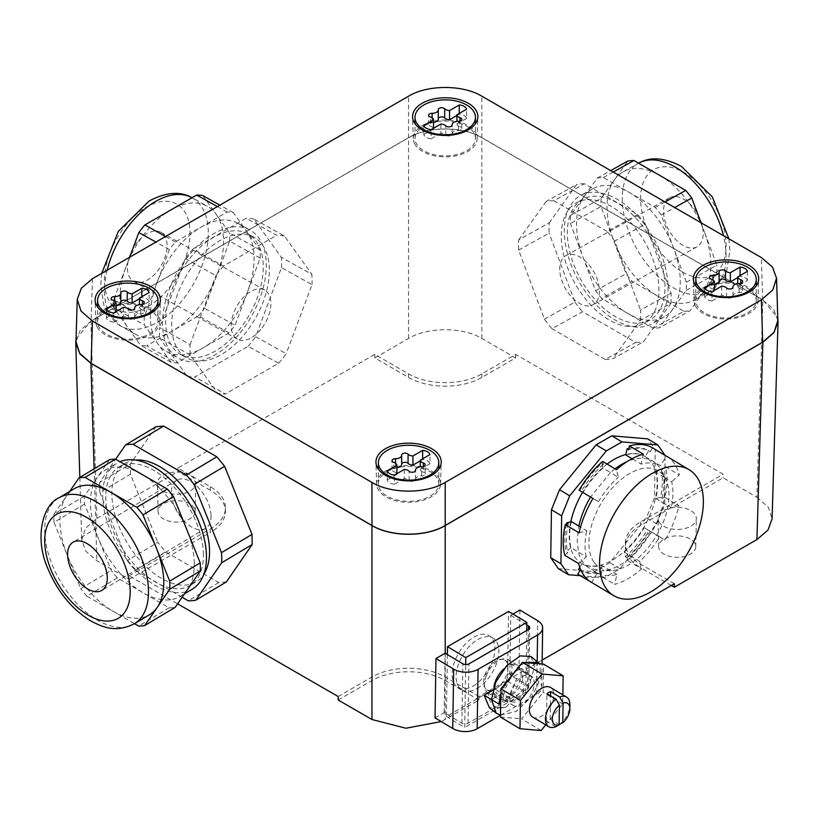 <?xml version="1.0" encoding="UTF-8"?>
<svg xmlns="http://www.w3.org/2000/svg" width="819" height="819" viewBox="0 0 819 819"><rect width="100%" height="100%" fill="white"/><g stroke="black" fill="none" stroke-linecap="round" stroke-linejoin="round"><path stroke-width="0.61" stroke-dasharray="4.09 3.07" d="M580.405 575.726L604.381 577.753L620.034 568.714L656.643 523.843L664.7 503.818L665.018 455.323M570.833 521.713A62.162 35.258 120.9 0 0 569.225 535.206A62.162 35.258 120.9 0 0 581.295 563.196A62.162 35.258 120.9 0 0 629.115 546.775A62.162 35.258 120.9 0 0 657.135 484.449A62.162 35.258 120.9 0 0 645.065 456.47A62.162 35.258 120.9 0 0 625.808 454.535M607.094 464.086A62.162 35.258 120.9 0 0 582.596 492.291M558.312 568.642L594.195 571.662L609.838 562.622L646.447 517.751L654.514 497.727L655.241 449.836L647.655 438.841M604.381 577.753L594.195 571.662M620.034 568.714L609.838 562.622M656.643 523.843L646.447 517.751M664.7 503.818L654.514 497.727M665.438 455.927L655.241 449.836M615.028 468.826A62.162 35.258 120.9 0 0 610.472 472.553L602.968 468.058A62.162 35.258 120.9 0 0 583.067 492.454L590.571 496.949A62.162 35.258 120.9 0 0 590.53 497.031M632.043 458.701L633.23 459.408A62.162 35.258 120.9 0 0 626.996 461.65M628.879 448.423A68.98 39.128 120.9 0 1 648.699 450.696L645.229 456.572A62.162 35.258 120.9 0 0 625.726 454.924M645.229 456.572L660.605 465.765L666.318 456.101M656.265 472.553L660.943 468.437A68.98 39.128 120.9 0 1 660.503 497.328L655.865 498.597A62.162 35.258 120.9 0 0 657.555 484.705A62.162 35.258 120.9 0 0 656.265 472.553L663.769 477.037A62.162 35.258 120.9 0 0 661.465 470.7A62.162 35.258 120.9 0 0 659.561 467.444A62.162 35.258 120.9 0 0 652.999 461.21A62.162 35.258 120.9 0 0 652.733 461.056C647.266 457.954 640.755 457.411 633.23 459.408L641.103 464.117A62.162 35.258 -59.1 0 1 660.605 465.765M571.345 521.58A62.162 35.258 120.9 0 0 569.655 535.462A62.162 35.258 120.9 0 0 570.945 547.614L578.46 552.098A62.162 35.258 120.9 0 0 582.667 561.701A62.162 35.258 120.9 0 0 589.23 567.936A62.162 35.258 120.9 0 0 589.485 568.089L597.368 572.788L591.656 582.452L591.042 582.084M644.144 527.712L647.491 529.647A68.98 39.128 120.9 0 1 625.409 556.715L624.242 552.108A62.162 35.258 120.9 0 0 644.144 527.712L651.648 532.196A62.162 35.258 120.9 0 0 663.37 503.081L671.242 507.78L678.879 505.712A73.382 41.626 -59.1 0 1 672.829 524.59A73.382 41.626 -59.1 0 1 665.038 540.079L659.52 536.906A62.162 35.258 -59.1 0 1 639.619 561.302L641.543 568.888A73.382 41.626 -59.1 0 1 614.68 584.397L616.871 574.436A62.162 35.258 -59.1 0 1 597.368 572.788M624.242 552.108L639.619 561.302M616.871 574.436L608.998 569.727L601.596 570.894L589.485 568.089L581.981 563.595A62.162 35.258 120.9 0 0 601.484 565.243L608.998 569.727A62.162 35.258 120.9 0 0 631.746 556.592L651.648 532.196L659.52 536.906M655.865 498.597L663.37 503.081L665.069 489.189L663.769 477.037L671.641 481.746A62.162 35.258 -59.1 0 1 671.242 507.78M542.158 660.073L479.023 696.529L478.972 700.02L441.216 721.59M473.136 686.056A30.221 17.138 120.9 0 0 493.069 659.684A30.221 17.138 120.9 0 0 489.004 635.667A30.221 17.138 120.9 0 0 473.873 637.151A30.221 17.138 120.9 0 0 453.941 663.533A30.221 17.138 120.9 0 0 458.005 687.55A30.221 17.138 120.9 0 0 473.136 686.056M592.936 498.464L598.454 501.648L590.571 496.949L610.472 472.553L618.355 477.252L616.431 469.666M578.634 563.585L586.332 556.807L578.46 552.098L577.16 539.946L578.859 526.064M593.98 562.182A56.593 32.095 -59.1 0 1 609.582 491.165A56.593 32.095 -59.1 0 1 663.994 476.371A56.593 32.095 -59.1 0 1 665.724 479.33A56.593 32.095 -59.1 0 1 656.541 535.739A56.593 32.095 -59.1 0 1 611.22 570.556A56.593 32.095 -59.1 0 1 593.98 562.182M583.067 492.454L579.084 490.192M602.968 468.058L601.801 463.452A68.98 39.128 120.9 0 0 579.719 490.52M601.801 463.452L603.327 464.363L602.579 461.384M643.294 454.156L641.103 464.117M648.699 450.696L650.225 451.607A68.98 39.128 120.9 0 0 628.582 449.785M652.467 447.819L650.225 451.607M660.503 497.328L662.028 498.239L665.018 497.43A73.382 41.626 120.9 0 0 665.489 466.687L679.34 474.969L671.641 481.746M665.489 466.687L662.469 469.348L660.943 468.437M570.945 547.614L566.267 551.73L567.792 552.651L564.772 555.302M566.41 524.242A68.98 39.128 120.9 0 0 566.267 551.73M579.094 532.841L586.732 530.763L580.548 527.078M625.409 556.715L626.934 557.626L627.692 560.606A73.382 41.626 120.9 0 0 651.187 531.807L665.038 540.079M651.187 531.807L647.491 529.647M627.692 560.606L641.543 568.888M601.484 565.243L600.163 571.293L601.689 572.205L600.829 576.115L614.68 584.397M578.511 569.471A68.98 39.128 120.9 0 0 600.163 571.293M581.981 563.595L579.77 567.342M665.018 497.43L678.879 505.712M674.375 583.742L640.571 564.219A51.802 29.904 180 0 1 625.399 543.079L625.399 546.601A51.802 29.904 0 0 1 640.571 525.45L723.167 477.774L756.92 497.256L762.888 299.877L777.753 317.792M762.888 299.877L481.838 137.623C462.776 126.034 427.661 126.034 408.599 137.623L90.919 321.028L96.888 518.407L85.483 528.347L81.726 540.069L85.831 551.238L96.888 560.698L129.156 579.32L129.105 575.829L177.621 603.838M76.054 338.943L90.919 321.028M92.414 278.736L91.134 321.028L408.599 137.746C427.661 126.157 462.776 126.157 481.838 137.746L762.673 299.877L773.73 309.336L777.835 320.505M91.134 321.028L80.078 330.487L75.972 341.646M338.206 700.02L371.959 680.538A51.802 29.904 0 0 1 445.219 680.538L478.972 700.02M479.023 696.529L445.219 677.006A51.802 29.904 180 0 0 371.959 677.006L371.959 680.538M129.105 575.829L210.248 528.982A51.802 29.904 180 0 0 225.43 507.831A51.802 29.904 180 0 0 210.248 486.681L177.938 468.028L374.785 354.381L408.589 373.894A51.802 29.904 180 0 0 481.848 373.894L515.653 354.381L723.218 474.211L723.167 477.774M625.399 543.079A51.802 29.904 180 0 1 640.571 521.928L723.218 474.211M338.155 696.529L371.959 677.006M671.324 585.503L640.571 567.751L640.571 564.219M756.92 497.256L768.314 507.207L772.082 518.929M625.399 546.601A51.802 29.904 0 0 0 640.571 567.751M695.014 543.581A18.561 10.719 0 0 0 674.446 536.005A18.561 10.719 0 0 0 658.64 546.734A18.561 10.719 0 0 0 659.387 549.621A18.561 10.719 0 0 0 679.729 557.217A18.561 10.719 0 0 0 695.761 546.734A18.561 10.719 0 0 0 695.014 543.581M477.098 688.431A30.221 17.138 120.9 0 0 497.031 662.059A30.221 17.138 120.9 0 0 492.966 638.042A30.221 17.138 120.9 0 0 477.846 639.526A30.221 17.138 120.9 0 0 457.913 665.898A30.221 17.138 120.9 0 0 461.977 689.915A30.221 17.138 120.9 0 0 477.098 688.431M598.454 501.648A62.162 35.258 -59.1 0 1 618.355 477.252M586.332 556.807A62.162 35.258 -59.1 0 1 586.732 530.763M666.625 456.275A73.382 41.626 -59.1 0 1 679.34 474.969M603.327 464.363A68.98 39.128 120.9 0 0 581.244 491.441M662.028 498.239A68.98 39.128 120.9 0 0 662.469 469.348M568.232 523.75A68.98 39.128 120.9 0 0 567.792 552.651M577.794 574.17A73.382 41.626 120.9 0 0 600.829 576.115M626.934 557.626A68.98 39.128 120.9 0 0 649.017 530.558M580.036 570.382A68.98 39.128 120.9 0 0 601.689 572.205M226.372 581.92L218.775 582.565L165.561 551.832L157.811 542.342L127.293 560.575L99.877 492.465L130.395 474.232L157.811 542.342M130.395 474.232L130.241 464.097L99.723 482.34L115.684 459.224M156.05 426.719L130.241 464.097M515.653 354.381L515.601 357.934L481.848 377.416A51.802 29.904 180 0 1 408.589 377.416L374.836 357.934L408.599 338.442C427.661 326.853 462.776 326.853 481.838 338.442L515.601 357.934M518.611 250.102L549.129 233.098A86.333 50.706 -119.1 0 1 549.283 222.788L518.765 239.793A86.333 50.706 -119.1 0 0 518.611 250.102L544.41 319.144A86.333 50.706 -119.1 0 0 552.006 328.726L582.524 311.722L635.749 342.444L605.221 359.449L552.006 328.726M605.221 359.449A86.333 50.706 -119.1 0 0 612.97 358.722L643.488 341.718L670.904 303.399L640.386 320.403L612.97 358.722M640.386 320.403A86.333 50.706 -119.1 0 0 640.54 310.094L671.058 293.089L645.249 224.048L614.731 241.052L640.54 310.094M614.731 241.052A86.333 50.706 -119.1 0 0 607.145 231.48L637.663 214.465L584.438 183.743L553.92 200.747L607.145 231.48M553.92 200.747A86.333 50.706 -119.1 0 0 546.181 201.474L576.699 184.47L549.283 222.788M518.765 239.793L546.181 201.474M374.785 354.381L374.836 357.934M177.938 468.028L177.989 471.58L96.888 518.407M190.223 354.944L159.705 337.94A86.333 50.706 119.1 0 1 159.551 327.631L190.069 344.635A86.333 50.706 119.1 0 0 190.223 354.944L217.639 393.263A86.333 50.706 119.1 0 0 225.389 393.99L194.871 376.986L248.085 346.263L278.603 363.267L225.389 393.99M278.603 363.267A86.333 50.706 119.1 0 0 286.2 353.685L255.671 336.681L281.48 267.639L311.998 284.643L286.2 353.685M311.998 284.643A86.333 50.706 119.1 0 0 311.844 274.334L281.327 257.33L253.91 219.011L284.428 236.015L311.844 274.334M284.428 236.015A86.333 50.706 119.1 0 0 276.689 235.288L246.171 218.284L192.946 249.007L223.464 266.011L276.689 235.288M223.464 266.011A86.333 50.706 119.1 0 0 215.878 275.593L185.36 258.589L159.551 327.631M190.069 344.635L215.878 275.593M129.156 579.32L210.248 532.504L210.248 528.982M210.248 486.681L210.248 490.202A51.802 29.904 180 0 1 225.43 511.353A51.802 29.904 180 0 1 210.248 532.504M210.248 490.202L177.989 471.58M658.814 521.519A19.165 11.067 0 0 0 679.811 529.361A19.165 11.067 0 0 0 696.365 518.54A19.165 11.067 0 0 0 695.587 515.284A19.165 11.067 0 0 0 674.354 507.463A19.165 11.067 0 0 0 658.036 518.54A19.165 11.067 0 0 0 658.814 521.519M447.358 654.576L446.416 716.533L507.463 681.285L508.527 611.424M194.42 508.333A18.561 10.719 0 0 0 173.853 500.757A18.561 10.719 0 0 0 158.047 511.486A18.561 10.719 0 0 0 158.794 514.373A18.561 10.719 0 0 0 179.136 521.969A18.561 10.719 0 0 0 195.168 511.486A18.561 10.719 0 0 0 194.42 508.333M99.877 492.465A86.333 48.966 59.1 0 1 99.723 482.34M127.293 560.575A86.333 48.966 59.1 0 0 135.043 570.075L165.561 551.832M218.775 582.565L188.257 600.798M135.043 570.075L182.156 597.276M544.41 319.144L574.938 302.139L549.129 233.098M584.438 183.743A86.333 50.706 -119.1 0 0 576.699 184.47M645.249 224.048A86.333 50.706 -119.1 0 0 637.663 214.465M670.904 303.399A86.333 50.706 -119.1 0 0 671.058 293.089M635.749 342.444A86.333 50.706 -119.1 0 0 643.488 341.718M574.938 302.139A86.333 50.706 -119.1 0 0 582.524 311.722M217.639 393.263L187.121 376.259L159.705 337.94M192.946 249.007A86.333 50.706 119.1 0 0 185.36 258.589M253.91 219.011A86.333 50.706 119.1 0 0 246.171 218.284M281.48 267.639A86.333 50.706 119.1 0 0 281.327 257.33M248.085 346.263A86.333 50.706 119.1 0 0 255.671 336.681M187.121 376.259A86.333 50.706 119.1 0 0 194.871 376.986M446.416 716.533L464.731 727.477L465.683 664.578M507.463 681.285L525.778 692.229L464.731 727.477M525.778 692.229L526.719 630.497M158.221 486.271A19.165 11.067 0 0 0 179.218 494.123A19.165 11.067 0 0 0 195.772 483.292A19.165 11.067 0 0 0 194.994 480.047A19.165 11.067 0 0 0 173.761 472.215A19.165 11.067 0 0 0 157.443 483.292A19.165 11.067 0 0 0 158.221 486.271M135.411 460.063A69.072 39.179 -120.9 0 0 125.266 463.267A69.072 39.179 -120.9 0 0 111.886 495.679A69.072 39.179 -120.9 0 0 143.52 564.158A69.072 39.179 -120.9 0 0 196.12 581.848A69.072 39.179 -120.9 0 0 203.747 574.426M587.428 199.662A69.072 40.571 60.9 0 1 649.825 251.853A69.072 40.571 60.9 0 1 643.714 323.433A69.072 40.571 60.9 0 1 632.759 326.525A69.072 40.571 60.9 0 1 570.362 274.334A69.072 40.571 60.9 0 1 576.474 202.764A69.072 40.571 60.9 0 1 587.428 199.662M196.355 261.241A69.072 40.571 -60.9 0 1 254.136 237.305A69.072 40.571 -60.9 0 1 244.676 334.029A69.072 40.571 -60.9 0 1 186.896 357.964A69.072 40.571 -60.9 0 1 196.355 261.241M414.568 143.642A31.941 18.438 0 0 0 449.467 156.726A31.941 18.438 0 0 0 477.16 138.79A31.941 18.438 0 0 0 475.87 133.262A31.941 18.438 0 0 0 440.387 120.219A31.941 18.438 0 0 0 413.278 138.79A31.941 18.438 0 0 0 414.568 143.642M97.113 326.924A31.941 18.438 0 0 0 132.023 340.008A31.941 18.438 0 0 0 159.705 322.072A31.941 18.438 0 0 0 158.425 316.533A31.941 18.438 0 0 0 122.932 303.501A31.941 18.438 0 0 0 95.833 322.072A31.941 18.438 0 0 0 97.113 326.924M439.24 478.665A31.941 18.438 0 0 0 403.757 465.632A31.941 18.438 0 0 0 376.648 484.203A31.941 18.438 0 0 0 377.938 489.056A31.941 18.438 0 0 0 412.837 502.139A31.941 18.438 0 0 0 440.53 484.203A31.941 18.438 0 0 0 439.24 478.665M695.392 305.774A31.941 18.438 0 0 0 730.292 318.857A31.941 18.438 0 0 0 757.974 300.921A31.941 18.438 0 0 0 756.695 295.393A31.941 18.438 0 0 0 721.201 282.35A31.941 18.438 0 0 0 694.102 300.921A31.941 18.438 0 0 0 695.392 305.774M495.997 660.943A17.271 9.797 120.9 0 0 484.602 676.013A17.271 9.797 120.9 0 0 486.926 689.741A17.271 9.797 120.9 0 0 495.567 688.892A17.271 9.797 120.9 0 0 506.961 673.822A17.271 9.797 120.9 0 0 504.637 660.094A17.271 9.797 120.9 0 0 495.997 660.943M203.388 553.071A69.072 39.179 59.1 0 1 190.008 585.493A69.072 39.179 59.1 0 1 137.418 567.802A69.072 39.179 59.1 0 1 105.784 499.334A69.072 39.179 59.1 0 1 119.165 466.912A69.072 39.179 59.1 0 1 171.755 484.592A69.072 39.179 59.1 0 1 203.388 553.071M638.861 323.126A69.072 40.571 -119.1 0 0 649.815 320.024A69.072 40.571 -119.1 0 0 655.927 248.454A69.072 40.571 -119.1 0 0 593.529 196.263A69.072 40.571 -119.1 0 0 582.575 199.355A69.072 40.571 -119.1 0 0 576.463 270.935A69.072 40.571 -119.1 0 0 638.861 323.126M238.575 330.63A69.072 40.571 119.1 0 0 248.034 233.896A69.072 40.571 119.1 0 0 190.254 257.842A69.072 40.571 119.1 0 0 180.794 354.566A69.072 40.571 119.1 0 0 238.575 330.63M423.853 126.116A30.221 17.445 180 0 1 456.787 122.338A30.221 17.445 180 0 1 475.44 138.452A30.221 17.445 180 0 1 466.584 150.788A30.221 17.445 180 0 1 433.65 154.566A30.221 17.445 180 0 1 414.998 138.452A30.221 17.445 180 0 1 423.853 126.116M106.398 309.398A30.221 17.445 180 0 1 139.332 305.61A30.221 17.445 180 0 1 157.985 321.734A30.221 17.445 180 0 1 149.14 334.07A30.221 17.445 180 0 1 116.206 337.848A30.221 17.445 180 0 1 97.553 321.734A30.221 17.445 180 0 1 106.398 309.398M387.223 471.519A30.221 17.445 180 0 1 420.157 467.741A30.221 17.445 180 0 1 438.81 483.855A30.221 17.445 180 0 1 429.955 496.191A30.221 17.445 180 0 1 397.031 499.979A30.221 17.445 180 0 1 378.368 483.855A30.221 17.445 180 0 1 387.223 471.519M704.668 288.247A30.221 17.445 180 0 1 737.602 284.459A30.221 17.445 180 0 1 756.254 300.583A30.221 17.445 180 0 1 747.409 312.919A30.221 17.445 180 0 1 714.475 316.697A30.221 17.445 180 0 1 695.822 300.583A30.221 17.445 180 0 1 704.668 288.247M509.817 697.655A17.271 9.797 120.9 0 0 513.175 705.425A17.271 9.797 120.9 0 0 521.816 704.575A17.271 9.797 120.9 0 0 534.244 683.548A17.271 9.797 120.9 0 0 530.886 675.777A17.271 9.797 120.9 0 0 522.246 676.627A17.271 9.797 120.9 0 0 509.817 697.655M522.757 679.719C520.495 687.264 515.888 692.987 508.937 696.877L499.416 697.204L495.751 692.168L504.289 700.112L514.608 700.265C523.495 696.078 526.207 689.219 522.757 679.719L521.672 668.417L508.507 673.914L502.19 693.447L494.871 689.076L495.751 692.168M192.23 589.199A73.382 41.626 59.1 0 1 136.343 570.403A73.382 41.626 59.1 0 1 102.733 497.655A73.382 41.626 59.1 0 1 116.943 463.206A73.382 41.626 59.1 0 1 119.953 461.691M640.284 327.088A73.382 43.1 -119.1 0 0 651.914 323.802A73.382 43.1 -119.1 0 0 658.415 247.747A73.382 43.1 -119.1 0 0 592.117 192.291A73.382 43.1 -119.1 0 0 580.476 195.587A73.382 43.1 -119.1 0 0 573.986 271.642A73.382 43.1 -119.1 0 0 640.284 327.088M240.09 332.903A73.382 43.1 119.1 0 0 250.133 230.129A73.382 43.1 119.1 0 0 188.739 255.559A73.382 43.1 119.1 0 0 178.696 358.343A73.382 43.1 119.1 0 0 240.09 332.903M502.19 693.447L505.712 701.392L515.212 702.129L525.501 693.775L530.784 682.002L528.798 674.068L516.472 678.828L509.52 697.829L502.19 693.447L491.513 699.621L502.19 693.447M492.813 690.253L494.871 689.076M530.988 656.541L534.541 666.543L530.2 681.91L505.804 707.391C495.004 709.336 489.158 704.504 488.278 692.884M194.236 562.049A73.382 41.626 59.1 0 1 187.766 589.137A73.382 41.626 59.1 0 1 180.016 596.488A73.382 41.626 59.1 0 1 143.284 592.884A73.382 41.626 59.1 0 1 97.891 537.244A73.382 41.626 59.1 0 1 90.52 504.944A73.382 41.626 59.1 0 1 96.99 477.856A73.382 41.626 59.1 0 1 104.74 470.495A73.382 41.626 59.1 0 1 141.472 474.109A73.382 41.626 59.1 0 1 186.865 529.75A73.382 41.626 59.1 0 1 194.236 562.049M652.487 320.29A73.382 43.1 -119.1 0 0 664.127 316.994A73.382 43.1 -119.1 0 0 672.89 309.05A73.382 43.1 -119.1 0 0 673.791 248.618A73.382 43.1 -119.1 0 0 629.309 192.455A73.382 43.1 -119.1 0 0 604.32 185.493A73.382 43.1 -119.1 0 0 592.69 188.79A73.382 43.1 -119.1 0 0 583.916 196.734A73.382 43.1 -119.1 0 0 583.015 257.166A73.382 43.1 -119.1 0 0 627.497 313.319A73.382 43.1 -119.1 0 0 652.487 320.29M227.877 326.105A73.382 43.1 119.1 0 0 247.594 291.707A73.382 43.1 119.1 0 0 246.693 231.275A73.382 43.1 119.1 0 0 237.93 223.331A73.382 43.1 119.1 0 0 201.3 226.996A73.382 43.1 119.1 0 0 176.535 248.761A73.382 43.1 119.1 0 0 156.818 283.159A73.382 43.1 119.1 0 0 157.719 343.591A73.382 43.1 119.1 0 0 166.482 351.535A73.382 43.1 119.1 0 0 203.112 347.86A73.382 43.1 119.1 0 0 227.877 326.105M500.481 715.212L516.236 711.435L532.053 696.406L540.99 677.61L539.68 663.82M525.194 662.591L521.723 664.649L515.274 671.662C507.504 681.51 503.388 691.502 502.917 701.637L500.665 702.937M509.52 697.829L502.917 701.637M521.723 664.649L519.277 666.267M505.804 707.391L489.373 707.698M503.808 685.227L500.818 692.618M500.481 715.263L536.691 694.358A17.271 10.145 0.9 0 0 541.748 687.325A17.271 10.145 0.9 0 0 536.691 680.016L518.99 669.44L519.891 610.053M493.949 686.598A19.421 11.016 120.9 0 0 497.42 698.525A19.421 11.016 120.9 0 0 519.318 682.422A19.421 11.016 120.9 0 0 517.342 665.171A19.421 11.016 120.9 0 0 504.105 668.673M109.541 459.664L84.429 496.048A82.023 46.519 -120.9 0 0 84.552 504.094L111.23 570.393A82.023 46.519 -120.9 0 0 117.383 577.927L169.185 607.831A82.023 46.519 -120.9 0 0 175.215 607.329M645.822 323.904L601.596 298.372A82.023 48.178 60.9 0 1 595.567 290.765L570.454 223.567A82.023 48.178 60.9 0 1 570.577 215.377L597.256 178.081A82.023 48.178 60.9 0 1 603.408 177.508L655.21 207.412A82.023 48.178 60.9 0 1 661.24 215.018L686.353 282.217A82.023 48.178 60.9 0 1 686.23 290.407L659.551 327.702A82.023 48.178 60.9 0 1 653.398 328.276L645.822 323.904M221.427 337.285L177.211 362.817A82.023 48.178 -60.9 0 1 171.058 362.244L144.379 324.948A82.023 48.178 -60.9 0 1 144.257 316.758L169.369 249.56A82.023 48.178 -60.9 0 1 175.399 241.953L227.201 212.049A82.023 48.178 -60.9 0 1 233.354 212.623L260.032 249.918A82.023 48.178 -60.9 0 1 260.155 258.108L235.043 325.307A82.023 48.178 -60.9 0 1 229.013 332.913L221.427 337.285M456.889 115.499L459.264 114.128A8.64 4.986 0 0 1 466.584 118.366L466.584 109.193M459.264 114.128L459.264 113.431M466.584 118.366L456.889 123.966L456.889 121.386M456.889 123.966A5.958 3.44 0 0 0 460.012 126.771L460.012 121.079M440.878 124.038L440.878 133.2A5.958 3.44 0 0 1 445.741 135.012A3.409 1.966 0 0 0 449.58 135.985A3.409 1.966 0 0 0 452.16 134.07A3.409 1.966 0 0 0 452.16 134.019A5.958 3.44 0 0 1 452.16 133.917A5.958 3.44 0 0 1 458.292 130.477A3.409 1.966 0 0 0 461.803 128.501A3.409 1.966 0 0 0 460.012 126.771M440.878 133.2L431.173 138.8L431.173 129.637M431.173 138.8A8.64 4.986 0 0 1 423.853 134.572L423.853 125.409M423.853 134.572L433.548 128.972L433.548 128.266M433.548 128.972A5.958 3.44 0 0 0 430.425 126.167L430.425 116.994M433.548 122.389A5.958 3.44 0 0 1 432.145 122.461A3.409 1.966 0 0 0 428.634 124.427A3.409 1.966 0 0 0 430.425 126.167M139.435 298.781L141.81 297.41A8.64 4.986 0 0 1 149.14 301.638L149.14 292.475M141.81 297.41L141.81 296.703M149.14 301.638L139.435 307.238L139.435 304.658M139.435 307.238A5.958 3.44 0 0 0 142.557 310.053L142.557 304.351M123.423 307.32L123.423 316.482A5.958 3.44 0 0 1 128.296 318.284A3.409 1.966 0 0 0 132.135 319.267A3.409 1.966 0 0 0 134.705 317.352A3.409 1.966 0 0 0 134.705 317.291A5.958 3.44 0 0 1 134.705 317.188A5.958 3.44 0 0 1 140.837 313.749A3.409 1.966 0 0 0 144.359 311.783A3.409 1.966 0 0 0 142.557 310.053M123.423 316.482L113.728 322.082L113.728 312.919M113.728 322.082A8.64 4.986 0 0 1 106.398 317.854L106.398 308.691M106.398 317.854L116.103 312.254L116.103 311.548M116.103 312.254A5.958 3.44 0 0 0 112.981 309.439L112.981 300.276M116.103 305.671A5.958 3.44 0 0 1 114.701 305.743A3.409 1.966 0 0 0 111.179 307.709A3.409 1.966 0 0 0 112.981 309.439M420.26 460.913L422.635 459.541A8.64 4.986 0 0 1 429.955 463.769L429.955 454.606M422.635 459.541L422.635 458.835M429.955 463.769L420.26 469.369L420.26 466.789M420.26 469.369A5.958 3.44 0 0 0 423.382 472.184L423.382 466.482M404.248 469.451L404.248 478.613A5.958 3.44 0 0 1 409.121 480.415A3.409 1.966 0 0 0 412.95 481.388A3.409 1.966 0 0 0 415.53 479.484A3.409 1.966 0 0 0 415.53 479.422A5.958 3.44 0 0 1 415.53 479.32A5.958 3.44 0 0 1 421.662 475.88A3.409 1.966 0 0 0 425.174 473.914A3.409 1.966 0 0 0 423.382 472.184M404.248 478.613L394.553 484.213L394.553 475.051M394.553 484.213A8.64 4.986 0 0 1 387.223 479.985L387.223 470.823M387.223 479.985L396.918 474.385L396.918 473.679M396.918 474.385A5.958 3.44 0 0 0 393.796 471.57L393.796 462.407M396.918 467.792A5.958 3.44 0 0 1 395.516 467.874A3.409 1.966 0 0 0 392.004 469.84A3.409 1.966 0 0 0 393.796 471.57M747.409 271.324L747.409 280.487L737.704 286.087L737.704 283.517M737.704 286.087A5.958 3.44 0 0 0 740.826 288.902L740.826 283.21M721.693 286.169L721.693 295.331A5.958 3.44 0 0 1 726.566 297.133A3.409 1.966 0 0 0 730.405 298.116A3.409 1.966 0 0 0 732.985 296.202A3.409 1.966 0 0 0 732.974 296.15A5.958 3.44 0 0 1 732.974 296.048A5.958 3.44 0 0 1 739.117 292.608A3.409 1.966 0 0 0 742.628 290.632A3.409 1.966 0 0 0 740.826 288.902M721.693 295.331L711.998 300.931L711.998 291.769M711.998 300.931A8.64 4.986 0 0 1 704.668 296.703L704.668 287.541M704.668 296.703L714.373 291.103L714.373 290.397M714.373 291.103A5.958 3.44 0 0 0 711.25 288.298L711.25 279.125M714.373 284.521A5.958 3.44 0 0 1 712.97 284.592A3.409 1.966 0 0 0 709.449 286.558A3.409 1.966 0 0 0 711.25 288.298M737.704 277.631L740.079 276.259L740.079 275.553M747.409 280.487A8.64 4.986 0 0 0 740.079 276.259M435.053 717.905L444.205 712.612L461.906 723.187A4.32 2.539 0.9 0 0 468.007 723.249L527.538 688.892A4.32 2.539 0.9 0 0 528.798 687.131A4.32 2.539 0.9 0 0 527.538 685.298L528.388 629.535M518.99 669.44L509.838 674.723L527.538 685.298M509.838 674.723L510.739 615.335L512.95 614.066M510.739 615.335L526.801 624.938M486.281 675.798A19.421 11.016 -59.1 0 1 508.189 659.704A19.421 11.016 -59.1 0 1 510.165 676.955A19.421 11.016 -59.1 0 1 488.257 693.048A19.421 11.016 -59.1 0 1 486.281 675.798M169.185 607.831L138.667 626.074M117.383 577.927L86.865 596.16L134.521 623.679M84.552 504.094L54.034 522.327L57.934 532.033L80.712 588.626L111.23 570.393M86.865 596.16A82.023 46.519 59.1 0 1 80.712 588.626M84.429 496.048L53.911 514.291L66.472 496.089A73.382 41.626 -120.9 0 0 60.002 523.177A73.382 41.626 -120.9 0 0 67.373 555.477A73.382 41.626 -120.9 0 0 112.766 611.117A73.382 41.626 -120.9 0 0 149.498 614.731M69.666 491.451L66.472 496.089A73.382 41.626 -120.9 0 1 74.222 488.738M54.034 522.327A82.023 46.519 59.1 0 1 53.911 514.291M653.398 328.276L683.916 311.271L639.7 285.739L632.114 281.367L601.596 298.372M686.23 290.407L716.748 273.403L712.847 278.859L690.069 310.698L659.551 327.702M683.916 311.271A82.023 48.178 -119.1 0 0 690.069 310.698M686.353 282.217L716.871 265.213L704.32 231.613A73.382 43.1 60.9 0 1 703.408 292.045A73.382 43.1 60.9 0 1 694.645 299.989A73.382 43.1 60.9 0 1 683.005 303.286A73.382 43.1 60.9 0 1 658.015 296.314A73.382 43.1 60.9 0 1 613.533 240.162L600.972 206.562L570.454 223.567M700.982 222.707L704.32 231.613A73.382 43.1 60.9 0 0 659.827 175.45A73.382 43.1 60.9 0 0 634.838 168.489A73.382 43.1 60.9 0 0 623.208 171.785A73.382 43.1 60.9 0 0 614.434 179.73L627.784 161.077M661.24 215.018L674.692 207.524M716.748 273.403A82.023 48.178 -119.1 0 0 716.871 265.213M603.408 177.508L613.226 172.041M655.21 207.412L665.028 201.945M570.577 215.377L601.095 198.372L614.434 179.73A73.382 43.1 60.9 0 0 613.533 240.162L626.095 273.761A82.023 48.178 -119.1 0 0 632.114 281.367M597.256 178.081L610.708 170.587M595.567 290.765L626.095 273.761M601.095 198.372A82.023 48.178 -119.1 0 0 600.972 206.562M229.013 332.913L198.495 315.909L154.269 341.431L146.693 345.813L177.211 362.817M260.155 258.108L229.637 241.103L204.515 308.302L235.043 325.307M198.495 315.909A82.023 48.178 119.1 0 0 204.515 308.302M260.032 249.918L229.515 232.913L216.175 214.271A73.382 43.1 -60.9 0 1 217.076 274.703A73.382 43.1 -60.9 0 1 197.359 309.101A73.382 43.1 -60.9 0 1 172.594 330.856A73.382 43.1 -60.9 0 1 135.964 334.531A73.382 43.1 -60.9 0 1 127.201 326.586L113.861 307.944L144.379 324.948M202.836 195.618L216.175 214.271A73.382 43.1 -60.9 0 0 207.402 206.327A73.382 43.1 -60.9 0 0 170.782 209.992A73.382 43.1 -60.9 0 0 146.017 231.757A73.382 43.1 -60.9 0 0 126.3 266.155L129.627 257.248M233.354 212.623L219.901 205.129M229.637 241.103A82.023 48.178 119.1 0 0 229.515 232.913M175.399 241.953L165.592 236.486M227.201 212.049L217.383 206.583M144.257 316.758L113.739 299.754L126.3 266.155A73.382 43.1 -60.9 0 0 127.201 326.586L140.54 345.239A82.023 48.178 119.1 0 0 146.693 345.813M169.369 249.56L155.917 242.066M171.058 362.244L140.54 345.239M113.739 299.754A82.023 48.178 119.1 0 0 113.861 307.944M444.205 712.612L445.116 653.224M674.129 196.509A28.061 16.482 -119.1 0 0 669.686 197.768A28.061 16.482 -119.1 0 0 667.198 226.853A28.061 16.482 -119.1 0 0 692.546 248.055A28.061 16.482 -119.1 0 0 697 246.795A28.061 16.482 -119.1 0 0 699.477 217.711A28.061 16.482 -119.1 0 0 674.129 196.509M137.459 242.035A28.061 16.482 119.1 0 0 133.61 281.337A28.061 16.482 119.1 0 0 157.084 271.611A28.061 16.482 119.1 0 0 160.923 232.309A28.061 16.482 119.1 0 0 137.459 242.035M211.036 515.233A28.061 15.919 -120.9 0 0 198.188 487.418A28.061 15.919 -120.9 0 0 176.822 480.231A28.061 15.919 -120.9 0 0 171.386 493.407A28.061 15.919 -120.9 0 0 184.234 521.222A28.061 15.919 -120.9 0 0 205.6 528.409A28.061 15.919 -120.9 0 0 211.036 515.233M588.779 305.866A28.061 16.482 60.9 0 1 563.431 284.664A28.061 16.482 60.9 0 1 565.919 255.589A28.061 16.482 60.9 0 1 570.362 254.33A28.061 16.482 60.9 0 1 595.71 275.532A28.061 16.482 60.9 0 1 593.232 304.607A28.061 16.482 60.9 0 1 588.779 305.866M260.851 329.422A28.061 16.482 -60.9 0 1 237.377 339.148A28.061 16.482 -60.9 0 1 241.216 299.856A28.061 16.482 -60.9 0 1 264.691 290.131A28.061 16.482 -60.9 0 1 260.851 329.422M555.63 726.77L546.539 721.334A17.271 9.797 120.9 0 0 548.372 720.444A17.271 9.797 120.9 0 0 550.204 719.225L559.121 724.549M532.708 717.096A17.271 9.797 120.9 0 0 541.349 716.246A17.271 9.797 120.9 0 0 553.777 695.218A17.271 9.797 120.9 0 0 550.419 687.448M559.295 724.661A17.271 9.797 120.9 0 0 569.891 704.616M550.204 719.225L550.563 695.853M546.539 721.334L546.959 693.703M545.73 724.876L562.714 704.053L562.858 694.881M562.714 704.053L543.181 692.383L543.611 664.148M541.134 730.507L521.601 718.836L543.181 692.383M500.45 717.055L521.601 718.836M445.208 653.286L445.208 719.512M445.219 680.538L445.219 677.006M94.113 468.888L96.888 560.698M481.838 338.442L481.838 137.623M408.599 338.442L408.599 137.623M762.673 299.877L761.394 257.586M481.838 137.746L481.838 96.181M408.599 137.746L408.599 96.181M640.571 525.45L640.571 521.928M408.589 377.416L408.589 373.894M481.848 373.894L481.848 377.416M536.691 694.358L537.192 661.445M458.292 130.477L458.292 121.314M452.16 134.019L452.16 124.969M445.741 135.012L445.741 125.839M432.145 122.461L432.145 117.803M140.837 313.749L140.837 304.586M134.705 317.291L134.705 308.251M128.296 318.284L128.296 309.121M114.701 305.743L114.701 301.075M421.662 475.88L421.662 466.717M415.53 479.422L415.53 470.382M409.121 480.415L409.121 471.253M395.516 467.874L395.516 463.206M739.117 292.608L739.117 283.435M732.974 296.15L732.974 287.1M726.566 297.133L726.566 287.971M712.97 284.592L712.97 279.934M536.691 680.016L537.602 620.628M527.538 688.892L528.439 629.504M468.007 723.249L468.918 663.871M461.906 723.187L462.817 663.81M134.244 623.843A73.382 41.626 59.1 0 1 52.119 564.598A73.382 41.626 59.1 0 1 44.748 532.299A73.382 41.626 59.1 0 1 58.958 497.85M623.208 171.785L638.605 163.196A73.382 43.1 -119.1 0 0 638.462 163.278A73.382 43.1 -119.1 0 0 625.808 222.533A73.382 43.1 -119.1 0 0 673.279 287.817A73.382 43.1 -119.1 0 0 698.269 294.779A73.382 43.1 -119.1 0 0 709.899 291.492A73.382 43.1 -119.1 0 0 723.453 235.677M107.156 270.219A73.382 43.1 119.1 0 0 120.71 326.034A73.382 43.1 119.1 0 0 157.33 322.358A73.382 43.1 119.1 0 0 182.094 300.593A73.382 43.1 119.1 0 0 192.148 197.819A73.382 43.1 119.1 0 0 192.004 197.737L207.402 206.327M682.596 272.051A60.432 35.493 -119.1 0 0 726.074 246.959A60.432 35.493 -119.1 0 0 684.08 172.512A60.432 35.493 -119.1 0 0 640.601 197.614A60.432 35.493 -119.1 0 0 682.596 272.051M148.014 306.593A60.432 35.493 119.1 0 0 190.008 232.156A60.432 35.493 119.1 0 0 146.529 207.053A60.432 35.493 119.1 0 0 104.535 281.49A60.432 35.493 119.1 0 0 148.014 306.593M645.065 456.47L652.999 461.21M581.295 563.196L589.23 567.936M665.724 479.33L661.465 470.7M611.22 570.556L601.596 570.894M489.004 635.667L492.966 638.042M458.005 687.55L461.977 689.915M79.832 477.416L81.726 540.069M225.43 507.831L225.43 511.353M695.761 546.734L696.365 518.54M658.64 546.734L658.036 518.54M195.168 511.486L195.772 483.292M158.047 511.486L157.443 483.292M477.16 138.79L477.856 116.943M413.278 138.79L412.581 116.943M159.705 322.072L160.411 300.225M95.833 322.072L95.127 300.225M376.648 484.203L375.952 462.356M440.53 484.203L441.226 462.356M757.974 300.921L758.681 279.074M694.102 300.921L693.396 279.074M190.008 585.493L196.12 581.848M119.165 466.912L125.266 463.267M649.815 320.024L643.714 323.433M582.575 199.355L576.474 202.764M248.034 233.896L254.136 237.305M180.794 354.566L186.896 357.964M486.926 689.741L499.416 697.204M504.289 700.112L513.175 705.425M504.637 660.094L530.886 675.777M414.998 138.452L414.998 123.73M475.44 138.452L475.44 123.73M97.553 321.734L97.553 307.012M157.985 321.734L157.985 307.012M378.368 483.855L378.368 469.144M438.81 483.855L438.81 469.144M695.822 300.583L695.822 285.862M756.254 300.583L756.254 285.862M505.712 701.392L502.876 699.139M528.798 674.068L521.672 668.417M180.016 596.488L184.572 593.775M104.74 470.495L116.943 463.206M664.127 316.994L651.914 323.802M592.69 188.79L580.476 195.587M237.93 223.331L250.133 230.129M166.482 351.535L178.696 358.343M461.803 128.501L461.803 119.339M452.16 133.917L452.16 125.01M452.16 134.07L452.16 124.908M428.634 124.427L428.634 115.264M438.278 118.857L438.278 109.695M144.359 311.783L144.359 302.62M134.705 317.188L134.705 308.282M134.705 317.352L134.705 308.19M111.179 307.709L111.179 298.546M120.833 302.139L120.833 292.977M425.174 473.914L425.174 464.752M415.53 479.32L415.53 470.413M415.53 479.484L415.53 470.321M392.004 469.84L392.004 460.677M401.648 464.271L401.648 455.108M742.628 290.632L742.628 281.47M732.974 296.048L732.974 287.141M732.985 296.202L732.985 287.039M709.449 286.558L709.449 277.395M719.102 280.989L719.102 271.826M541.748 687.325L542.106 664.025M517.342 665.171L508.189 659.704M497.42 698.525L488.257 693.048M528.798 687.131L529.698 627.743M728.879 238.81L729.872 250.655L726.678 270.894L723.597 277.651L709.899 291.492L694.645 299.989M101.73 273.351L100.737 285.196L103.931 305.436L107.013 312.193L120.71 326.034L135.964 334.531M176.822 480.231L73.055 542.229M205.6 528.409L101.832 590.407M565.919 255.589L669.686 197.768M593.232 304.607L697 246.795M237.377 339.148L133.61 281.337M264.691 290.131L160.923 232.309"/><path stroke-width="1.23" d="M665.018 455.323L657.841 444.932L621.969 441.912L606.316 450.941L569.717 495.812L561.65 515.847L560.923 563.738L568.509 574.723L580.405 575.726M625.808 454.535A62.162 35.258 120.9 0 0 607.094 464.086M582.596 492.291A62.162 35.258 120.9 0 0 570.833 521.713M621.969 441.912L611.773 435.821L596.13 444.85L559.52 489.721L551.463 509.756L550.726 557.647L558.312 568.642L568.509 574.723M606.316 450.941L596.13 444.85M569.717 495.812L559.52 489.721M561.65 515.847L551.463 509.756M560.923 563.738L550.726 557.647M657.841 444.932L647.655 438.841L611.773 435.821M590.53 497.031A62.162 35.258 120.9 0 0 578.859 526.064L580.548 527.078M626.996 461.65A62.162 35.258 120.9 0 0 615.028 468.826M628.879 448.423A68.98 39.128 120.9 0 0 627.057 448.873L625.726 454.924L632.043 458.701M566.41 524.242A68.98 39.128 120.9 0 1 566.707 522.839L571.345 521.58L578.859 526.064M76.054 338.943L75.757 342.69L79.873 353.859L90.919 363.319L371.969 525.573C391.032 537.162 426.146 537.162 445.208 525.573L762.888 342.168L773.945 332.709L778.05 321.55L777.753 317.792M542.158 660.073L674.375 583.742L674.324 587.233L671.324 585.503M778.05 321.55L772.082 518.929L767.976 530.088L756.92 539.547L674.324 587.233M689.086 469.696A73.382 41.626 120.9 0 0 607.606 527.385A73.382 41.626 120.9 0 0 613.81 595.689A73.382 41.626 120.9 0 0 695.29 538.011A73.382 41.626 120.9 0 0 689.086 469.696L666.625 456.275A73.382 41.626 -59.1 0 0 666.318 456.101L652.467 447.819A73.382 41.626 120.9 0 0 629.432 445.884L643.294 454.156A73.382 41.626 -59.1 0 0 616.431 469.666L602.579 461.384A73.382 41.626 120.9 0 0 579.084 490.192L592.936 498.464A73.382 41.626 -59.1 0 0 585.145 513.963A73.382 41.626 -59.1 0 0 579.094 532.841L565.243 524.569L568.232 523.75L566.707 522.839M629.432 445.884L628.582 449.785L627.057 448.873M579.77 567.342L578.511 569.471L580.036 570.382L577.794 574.17L591.042 582.084M565.243 524.569A73.382 41.626 120.9 0 0 564.772 555.302L578.634 563.585A73.382 41.626 -59.1 0 0 583.599 574.918A73.382 41.626 -59.1 0 0 591.349 582.268L613.81 595.689M776.555 278.204L777.835 320.505L774.078 332.227L762.673 342.168L761.394 299.877L772.798 289.926L776.555 278.204L772.45 267.045L761.394 257.586L481.838 96.181C462.776 84.592 427.661 84.592 408.599 96.181L92.414 278.736L81.357 288.196L77.252 299.355L81.009 311.077L92.414 321.017L371.969 482.422C391.032 494.011 426.146 494.011 445.208 482.422L761.394 299.877M77.252 299.355L75.972 341.646L79.74 353.378L91.134 363.319L371.969 525.45C391.032 537.039 426.146 537.039 445.208 525.45L762.673 342.168M177.621 603.838L338.155 696.529L338.206 700.02L371.969 719.512L405.896 728.224L441.216 721.59M163.636 426.075L133.118 444.307A86.333 48.966 59.1 0 0 125.532 444.952L156.05 426.719L163.636 426.075L216.861 456.797L224.601 466.298L194.083 484.531L221.499 552.641L252.017 534.408L224.601 466.298M252.017 534.408L252.17 544.533L221.652 562.776L195.854 600.153L226.372 581.92L252.17 544.533M447.358 654.576L447.481 646.672L508.527 611.424L526.842 622.358L526.719 630.497M216.861 456.797L186.343 475.04L133.118 444.307M125.532 444.952L115.684 459.224M182.156 597.276L188.257 600.798A86.333 48.966 59.1 0 0 195.854 600.153M221.499 552.641A86.333 48.966 59.1 0 1 221.652 562.776M186.343 475.04A86.333 48.966 59.1 0 1 194.083 484.531M413.892 121.908A32.647 18.847 180 0 1 412.581 116.943A32.647 18.847 180 0 1 440.274 97.973A32.647 18.847 180 0 1 476.545 111.292A32.647 18.847 180 0 1 477.856 116.943A32.647 18.847 180 0 1 449.559 135.278A32.647 18.847 180 0 1 413.892 121.908M96.447 305.18A32.647 18.847 180 0 1 95.127 300.225A32.647 18.847 180 0 1 122.83 281.245A32.647 18.847 180 0 1 159.091 294.574A32.647 18.847 180 0 1 160.411 300.225A32.647 18.847 180 0 1 132.115 318.56A32.647 18.847 180 0 1 96.447 305.18M439.916 456.705A32.647 18.847 180 0 1 441.226 462.356A32.647 18.847 180 0 1 412.93 480.681A32.647 18.847 180 0 1 377.262 467.311A32.647 18.847 180 0 1 375.952 462.356A32.647 18.847 180 0 1 403.644 443.376A32.647 18.847 180 0 1 439.916 456.705M694.717 284.039A32.647 18.847 180 0 1 693.396 279.074A32.647 18.847 180 0 1 721.099 260.094A32.647 18.847 180 0 1 757.36 273.423A32.647 18.847 180 0 1 758.681 279.074A32.647 18.847 180 0 1 730.384 297.41A32.647 18.847 180 0 1 694.717 284.039M447.481 646.672L465.796 657.606L465.683 664.578M465.796 657.606L526.842 622.358M203.747 574.426A69.072 39.179 -120.9 0 0 209.5 549.426A69.072 39.179 -120.9 0 0 135.411 460.063M119.953 461.691A73.382 41.626 59.1 0 1 174.775 484.039A73.382 41.626 59.1 0 1 206.439 554.75A73.382 41.626 59.1 0 1 192.23 589.199L184.572 593.775M423.853 104.965A30.221 17.445 0 0 0 414.998 117.301A30.221 17.445 0 0 0 433.65 133.425A30.221 17.445 0 0 0 466.584 129.637A30.221 17.445 0 0 0 475.44 117.301A30.221 17.445 0 0 0 456.787 101.187A30.221 17.445 0 0 0 423.853 104.965M106.398 288.247A30.221 17.445 0 0 0 97.553 300.583A30.221 17.445 0 0 0 116.206 316.697A30.221 17.445 0 0 0 149.14 312.919A30.221 17.445 0 0 0 157.985 300.583A30.221 17.445 0 0 0 139.332 284.459A30.221 17.445 0 0 0 106.398 288.247M387.223 450.378A30.221 17.445 0 0 0 378.368 462.715A30.221 17.445 0 0 0 397.031 478.828A30.221 17.445 0 0 0 429.955 475.051A30.221 17.445 0 0 0 438.81 462.715A30.221 17.445 0 0 0 420.157 446.59A30.221 17.445 0 0 0 387.223 450.378M704.668 267.096A30.221 17.445 0 0 0 695.822 279.433A30.221 17.445 0 0 0 714.475 295.557A30.221 17.445 0 0 0 747.409 291.769A30.221 17.445 0 0 0 756.254 279.433A30.221 17.445 0 0 0 737.602 263.319A30.221 17.445 0 0 0 704.668 267.096M539.68 663.82L530.988 656.541L520.352 655.876L506.828 665.56L495.73 682.196L491.513 699.621L496.273 713.185L489.373 707.698L484.183 695.239L492.813 690.253M466.584 109.193A8.64 4.986 0 0 0 459.264 104.965L449.559 110.565A5.958 3.44 0 0 1 444.697 108.763A3.409 1.966 0 0 0 440.857 107.791A3.409 1.966 0 0 0 438.278 109.695A3.409 1.966 0 0 0 438.278 109.756A5.958 3.44 0 0 1 438.278 109.859A5.958 3.44 0 0 1 432.145 113.298A3.409 1.966 0 0 0 428.634 115.264A3.409 1.966 0 0 0 430.425 116.994A5.958 3.44 0 0 1 433.548 119.809L423.853 125.409A8.64 4.986 0 0 0 431.173 129.637L440.878 124.038A5.958 3.44 0 0 1 445.741 125.839A3.409 1.966 0 0 0 449.58 126.822A3.409 1.966 0 0 0 452.16 124.908A3.409 1.966 0 0 0 452.16 124.846A5.958 3.44 0 0 1 452.16 124.754A5.958 3.44 0 0 1 458.292 121.314A3.409 1.966 0 0 0 461.803 119.339A3.409 1.966 0 0 0 460.012 117.608A5.958 3.44 0 0 1 456.889 114.793L466.584 109.193M149.14 292.475A8.64 4.986 0 0 0 141.81 288.247L132.115 293.847A5.958 3.44 0 0 1 127.242 292.045A3.409 1.966 0 0 0 123.403 291.062A3.409 1.966 0 0 0 120.833 292.977A3.409 1.966 0 0 0 120.833 293.038A5.958 3.44 0 0 1 120.833 293.13A5.958 3.44 0 0 1 114.701 296.57A3.409 1.966 0 0 0 111.179 298.546A3.409 1.966 0 0 0 112.981 300.276A5.958 3.44 0 0 1 116.103 303.091L106.398 308.691A8.64 4.986 0 0 0 113.728 312.919L123.423 307.32A5.958 3.44 0 0 1 128.296 309.121A3.409 1.966 0 0 0 132.135 310.094A3.409 1.966 0 0 0 134.705 308.19A3.409 1.966 0 0 0 134.705 308.128A5.958 3.44 0 0 1 134.705 308.026A5.958 3.44 0 0 1 140.837 304.586A3.409 1.966 0 0 0 144.359 302.62A3.409 1.966 0 0 0 142.557 300.89A5.958 3.44 0 0 1 139.435 298.075L149.14 292.475M429.955 454.606A8.64 4.986 0 0 0 422.635 450.378L412.93 455.978A5.958 3.44 0 0 1 408.067 454.176A3.409 1.966 0 0 0 404.228 453.194A3.409 1.966 0 0 0 401.648 455.108A3.409 1.966 0 0 0 401.648 455.159A5.958 3.44 0 0 1 401.658 455.262A5.958 3.44 0 0 1 395.516 458.701A3.409 1.966 0 0 0 392.004 460.677A3.409 1.966 0 0 0 393.796 462.407A5.958 3.44 0 0 1 396.918 465.223L387.223 470.823A8.64 4.986 0 0 0 394.553 475.051L404.248 469.451A5.958 3.44 0 0 1 409.121 471.253A3.409 1.966 0 0 0 412.95 472.225A3.409 1.966 0 0 0 415.53 470.321A3.409 1.966 0 0 0 415.53 470.26A5.958 3.44 0 0 1 415.53 470.157A5.958 3.44 0 0 1 421.662 466.717A3.409 1.966 0 0 0 425.174 464.752A3.409 1.966 0 0 0 423.382 463.011A5.958 3.44 0 0 1 420.26 460.206L429.955 454.606M737.704 276.924A5.958 3.44 0 0 0 740.826 279.74A3.409 1.966 0 0 1 742.628 281.47A3.409 1.966 0 0 1 739.117 283.435A5.958 3.44 0 0 0 732.974 286.885A5.958 3.44 0 0 0 732.974 286.978A3.409 1.966 0 0 1 732.985 287.039A3.409 1.966 0 0 1 730.405 288.953A3.409 1.966 0 0 1 726.566 287.971A5.958 3.44 0 0 0 721.693 286.169L711.998 291.769A8.64 4.986 0 0 1 704.668 287.541L714.373 281.941A5.958 3.44 0 0 0 711.25 279.125A3.409 1.966 0 0 1 709.449 277.395A3.409 1.966 0 0 1 712.97 275.43A5.958 3.44 0 0 0 719.102 271.99A5.958 3.44 0 0 0 719.102 271.888A3.409 1.966 0 0 1 719.102 271.826A3.409 1.966 0 0 1 721.672 269.922A3.409 1.966 0 0 1 725.511 270.894A5.958 3.44 0 0 0 730.384 272.696L740.079 267.096A8.64 4.986 0 0 1 747.409 271.324L737.704 276.924L737.704 283.517M484.183 695.239L498.832 703.992L500.665 702.937L500.45 717.055L519.983 728.726L541.134 730.507L545.73 724.876M496.273 713.185L500.481 715.212M538.124 662.182L525.194 662.591M562.858 694.881L563.144 675.818L543.611 664.148L522.461 662.366L500.88 688.82L501.085 692.823L498.832 703.992M526.801 624.938L528.439 625.921A4.32 2.539 0.9 0 1 529.698 627.743A4.32 2.539 0.9 0 1 528.439 629.504L468.918 663.871A4.32 2.539 0.9 0 1 462.817 663.81L445.116 653.224L435.954 658.517L435.053 717.905L452.753 728.48A17.271 10.145 0.9 0 0 477.17 728.726L500.481 715.263M435.954 658.517L453.654 669.092A17.271 10.145 0.9 0 0 478.071 669.338L537.592 634.971A17.271 10.145 0.9 0 0 542.649 627.938A17.271 10.145 0.9 0 0 537.602 620.628L519.891 610.053L512.95 614.066M504.105 668.673A19.421 11.016 120.9 0 0 495.444 681.275A19.421 11.016 120.9 0 0 493.949 686.598M134.244 623.843C115.807 632.882 103.122 627.508 90.315 620.648C71.683 608.978 57.565 591.687 47.952 568.775C33.814 537.418 43.294 504.074 58.958 497.85A73.382 41.626 59.1 0 1 141.083 557.104A73.382 41.626 59.1 0 1 148.454 589.393A73.382 41.626 59.1 0 1 134.244 623.843L149.498 614.731A73.382 41.626 -120.9 0 0 157.248 607.37L144.697 625.562L175.215 607.329L200.327 570.935A82.023 46.519 -120.9 0 0 200.205 562.899L173.526 496.601A82.023 46.519 -120.9 0 0 167.373 489.066L115.571 459.152A82.023 46.519 -120.9 0 0 109.541 459.664L79.023 477.897L69.666 491.451M459.264 113.431L459.264 104.965M456.889 121.386L456.889 114.793M433.548 128.266L433.548 119.809M433.548 122.389A5.958 3.44 0 0 0 438.278 119.021A5.958 3.44 0 0 0 438.278 118.919L438.278 109.961M449.559 110.565L449.559 119.728A5.958 3.44 0 0 1 444.697 117.926A3.409 1.966 0 0 0 440.939 116.943A3.409 1.966 0 0 0 438.278 118.765M449.559 119.728L456.889 115.499M141.81 296.703L141.81 288.247M139.435 304.658L139.435 298.075M116.103 311.548L116.103 303.091M116.103 305.671A5.958 3.44 0 0 0 120.833 302.303A5.958 3.44 0 0 0 120.833 302.201L120.833 293.233M132.115 293.847L132.115 303.01A5.958 3.44 0 0 1 127.242 301.208A3.409 1.966 0 0 0 123.485 300.215A3.409 1.966 0 0 0 120.833 302.037M132.115 303.01L139.435 298.781M422.635 458.835L422.635 450.378M420.26 466.789L420.26 460.206M396.918 473.679L396.918 465.223M396.918 467.792A5.958 3.44 0 0 0 401.658 464.424A5.958 3.44 0 0 0 401.648 464.332L401.648 455.364M412.93 455.978L412.93 465.141A5.958 3.44 0 0 1 408.067 463.339A3.409 1.966 0 0 0 404.31 462.346A3.409 1.966 0 0 0 401.658 464.168M412.93 465.141L420.26 460.913M714.373 290.397L714.373 281.941M714.373 284.521A5.958 3.44 0 0 0 719.102 281.152A5.958 3.44 0 0 0 719.102 281.05L719.102 272.092M730.384 272.696L730.384 281.859A5.958 3.44 0 0 1 725.511 280.057A3.409 1.966 0 0 0 721.754 279.074A3.409 1.966 0 0 0 719.102 280.897M730.384 281.859L737.704 277.631M740.079 275.553L740.079 267.096M501.085 692.823L500.665 702.937M519.348 666.39L504.258 685.339M200.205 562.899L169.687 581.132L146.908 524.539L143.008 514.834L173.526 496.601M200.327 570.935L169.809 589.178L157.248 607.37A73.382 41.626 -120.9 0 0 163.718 580.282A73.382 41.626 -120.9 0 0 156.347 547.983A73.382 41.626 -120.9 0 0 110.954 492.342L85.053 477.395L115.571 459.152M169.687 581.132A82.023 46.519 59.1 0 1 169.809 589.178M134.521 623.679L138.667 626.074A82.023 46.519 59.1 0 0 144.697 625.562M167.373 489.066L136.855 507.299L110.954 492.342A73.382 41.626 -120.9 0 0 74.222 488.738L58.958 497.85M79.023 477.897A82.023 46.519 59.1 0 1 85.053 477.395M136.855 507.299A82.023 46.519 59.1 0 1 143.008 514.834M674.692 207.524L691.758 198.014L700.982 222.707M613.226 172.041L633.926 160.504L678.152 186.026L685.728 190.407L665.028 201.945M691.758 198.014A82.023 48.178 -119.1 0 0 685.728 190.407M610.708 170.587L627.784 161.077A82.023 48.178 -119.1 0 1 633.926 160.504M219.901 205.129L202.836 195.618A82.023 48.178 119.1 0 0 196.683 195.045L217.383 206.583M165.592 236.486L144.881 224.949L196.683 195.045M155.917 242.066L138.851 232.555L129.627 257.248M144.881 224.949A82.023 48.178 119.1 0 0 138.851 232.555M67.619 555.405A28.061 15.919 59.1 0 1 73.055 542.229A28.061 15.919 59.1 0 1 94.42 549.416A28.061 15.919 59.1 0 1 107.269 577.231A28.061 15.919 59.1 0 1 101.832 590.407A28.061 15.919 59.1 0 1 80.467 583.22A28.061 15.919 59.1 0 1 67.619 555.405M556.06 699.139A17.271 9.797 120.9 0 0 546.16 714.168A17.271 9.797 120.9 0 0 548.822 726.719A17.271 9.797 120.9 0 0 555.63 726.77L559.111 724.835L559.418 705.159L556.06 699.139L546.959 693.703A17.271 9.797 120.9 0 1 548.791 692.495A17.271 9.797 120.9 0 1 550.624 691.594L559.715 697.03A17.271 9.797 120.9 0 1 566.533 697.082A17.271 9.797 120.9 0 1 569.891 704.616L569.891 708.691A12.428 7.054 120.9 0 0 563.073 703.05L559.715 697.03M566.533 697.082L550.419 687.448A17.271 9.797 120.9 0 0 541.779 688.298A17.271 9.797 120.9 0 0 529.35 709.326A17.271 9.797 120.9 0 0 532.708 717.096L548.822 726.719M559.121 724.549L562.776 722.727L563.073 703.05M550.563 695.853L550.624 691.594M559.418 705.159A12.428 7.054 120.9 0 0 552.303 719.021A12.428 7.054 120.9 0 0 559.111 724.835M562.776 722.727A12.428 7.054 120.9 0 0 569.891 708.691M563.144 675.818L541.994 674.037L520.413 700.491L519.983 728.726M541.994 674.037L522.461 662.366M520.413 700.491L500.88 688.82M445.208 525.573L445.208 653.286M756.92 539.547L762.888 342.168M371.969 525.573L371.969 719.512M90.919 363.319L94.113 468.888M445.208 482.422L445.208 525.45M371.969 482.422L371.969 525.45M92.414 321.017L91.134 363.319M477.17 728.726L478.071 669.338M537.192 661.445L537.592 634.971M460.012 121.079L460.012 117.608M432.145 117.803L432.145 113.298M444.697 117.926L444.697 108.763M142.557 304.351L142.557 300.89M114.701 301.075L114.701 296.57M127.242 301.208L127.242 292.045M423.382 466.482L423.382 463.011M395.516 463.206L395.516 458.701M408.067 463.339L408.067 454.176M740.826 283.21L740.826 279.74M712.97 279.934L712.97 275.43M725.511 280.057L725.511 270.894M452.753 728.48L453.654 669.092M528.388 629.535L528.439 625.921M723.453 235.677A73.382 43.1 -119.1 0 0 675.091 166.953A73.382 43.1 -119.1 0 0 650.102 159.981A73.382 43.1 -119.1 0 0 638.605 163.196M192.004 197.737A73.382 43.1 119.1 0 0 155.518 201.494A73.382 43.1 119.1 0 0 130.753 223.249A73.382 43.1 119.1 0 0 107.156 270.219M124.078 563.237A60.432 34.275 59.1 0 1 109.459 621.007A60.432 34.275 59.1 0 1 50.809 569.41A60.432 34.275 59.1 0 1 65.428 511.629A60.432 34.275 59.1 0 1 124.078 563.237M75.757 342.69L79.832 477.416M414.998 123.73L414.998 117.301M475.44 123.73L475.44 117.301M97.553 307.012L97.553 300.583M157.985 307.012L157.985 300.583M378.368 469.144L378.368 462.715M438.81 469.144L438.81 462.715M695.822 285.862L695.822 279.433M756.254 285.862L756.254 279.433M438.278 119.021L438.278 109.859M120.833 302.303L120.833 293.13M401.658 464.424L401.658 455.262M719.102 281.152L719.102 271.99M542.106 664.025L542.649 627.938M638.462 163.278C650.112 156.48 664.424 157.514 681.408 166.4L712.305 196.857L728.879 238.81M101.73 273.351L118.305 231.398L149.201 200.942C166.185 192.055 180.497 191.022 192.148 197.819"/></g></svg>
